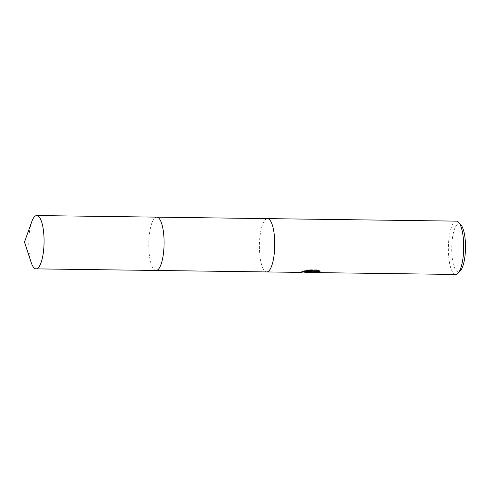 <?xml version="1.0" encoding="UTF-8"?>
<svg xmlns="http://www.w3.org/2000/svg" width="490" height="490" viewBox="0 0 490 490"><rect width="100%" height="100%" fill="white"/><g stroke="black" fill="none" stroke-linecap="round" stroke-linejoin="round"><path stroke-width="0.37" stroke-dasharray="2.45 1.84" d="M267.442 218.62A26.662 7.662 -89.2 0 0 266.529 218.797A26.662 7.662 -89.2 0 0 266.113 219.006A26.662 7.662 -89.2 0 0 259.424 245.178A26.662 7.662 -89.2 0 0 265.415 271.515A26.662 7.662 -89.2 0 0 266.634 271.932M156.886 217.15L156.788 217.15A26.662 7.662 -89.2 0 0 155.881 217.321A26.662 7.662 -89.2 0 0 148.764 245.282A26.662 7.662 -89.2 0 0 156.077 270.462A26.662 7.662 -89.2 0 0 156.99 270.29M267.344 218.62A26.662 7.662 -89.2 0 0 266.536 218.791A26.662 7.662 -89.2 0 0 266.107 219.006A26.662 7.662 -89.2 0 0 259.424 245.178A26.662 7.662 -89.2 0 0 265.409 271.515A26.662 7.662 -89.2 0 0 266.732 271.938M456.404 221.131A26.662 7.662 -89.2 0 0 455.498 221.309A26.662 7.662 -89.2 0 0 448.381 249.269A26.662 7.662 -89.2 0 0 455.694 274.455M460.98 224.965A23.998 6.897 -89.2 0 0 458.107 223.991A23.998 6.897 -89.2 0 0 451.719 250.574A23.998 6.897 -89.2 0 0 459.106 271.662A23.998 6.897 -89.2 0 0 460.367 270.743M311.279 271.368L310.433 272.072L315.131 271.956A26.215 7.534 -89.2 0 0 315.946 272.146L312.889 271.956M315.946 272.146L315.952 272.593A26.662 7.662 90.8 0 1 315.137 272.409L312.908 272.428M302.961 271.975L302.949 271.509L306.624 272.024M302.177 271.521L302.183 271.962L301.05 271.95L302.177 271.521L312.687 270.792M303.224 271.135C300.346 272.091 300.339 272.201 303.212 271.466M319.358 270.927L320.056 271.031L318.028 269.837L307.959 269.702L304.523 270.688L305.913 270.707M304.523 270.688L304.535 271.135M307.959 269.702L307.965 270.168M318.028 269.837L318.041 270.296M320.056 271.031L320.062 271.478M315.131 271.956L315.137 272.409M31.752 221.731A26.662 7.662 -89.2 0 0 28.757 245.263A26.662 7.662 -89.2 0 0 31.207 262.554M156.788 217.144A26.662 7.662 -89.2 0 0 148.782 246.862A26.662 7.662 -89.2 0 0 156.077 270.468M301.056 272.391L301.044 271.95M312.889 272.109L314.672 272.134M310.103 272.44L310.096 271.999"/><path stroke-width="0.73" d="M266.634 271.932A26.662 7.662 -89.2 0 0 266.732 271.938A26.662 7.662 -89.2 0 0 267.644 271.76A26.662 7.662 -89.2 0 0 274.755 243.8A26.662 7.662 -89.2 0 0 267.442 218.62A26.662 7.662 -89.2 0 0 267.344 218.62M156.99 270.29A26.662 7.662 -89.2 0 0 164.101 242.323A26.662 7.662 -89.2 0 0 156.788 217.15M156.175 270.462L266.732 271.938A26.662 7.662 -89.2 0 0 267.638 271.76A26.662 7.662 -89.2 0 0 274.755 243.8A26.662 7.662 -89.2 0 0 267.442 218.62L456.404 221.131A26.662 7.662 -89.2 0 1 458.689 222.393A26.662 7.662 -89.2 0 1 463.712 247.897A26.662 7.662 -89.2 0 1 458.009 273.255A26.662 7.662 -89.2 0 1 456.607 274.278A26.662 7.662 -89.2 0 1 455.694 274.455L315.952 272.593M312.908 272.428L310.103 272.44L311.567 271.73L306.593 272.471L302.961 271.975M266.732 271.938L301.056 272.397L302.183 271.962L312.7 271.246L304.535 271.135L307.965 270.168L318.041 270.296L320.062 271.478L315.131 271.638L312.896 272.397L314.825 272.575M458.009 273.255L460.367 270.743A23.998 6.897 -89.2 0 0 465.5 247.916A23.998 6.897 -89.2 0 0 460.98 224.965L458.689 222.393M311.56 271.344L311.567 271.73M302.177 271.962L306.624 272.024L311.279 271.368M303.218 271.932C300.352 272.642 300.358 272.532 303.23 271.582M305.913 270.707L312.687 270.792L312.7 271.246M312.896 272.397L313.067 271.797L315.119 271.19L319.358 270.927M31.207 262.554A26.662 7.662 -89.2 0 0 36.052 268.869A26.662 7.662 -89.2 0 0 44.057 239.151A26.662 7.662 -89.2 0 0 36.762 215.545A26.662 7.662 -89.2 0 0 31.752 221.731L24.5 242.048L31.207 262.554M36.052 268.869L156.077 270.468A26.662 7.662 -89.2 0 0 164.083 240.749A26.662 7.662 -89.2 0 0 156.788 217.144L36.762 215.545M156.886 217.15L267.442 218.62M310.685 272.079L312.889 272.109M306.593 272.471L310.464 272.52"/></g></svg>
